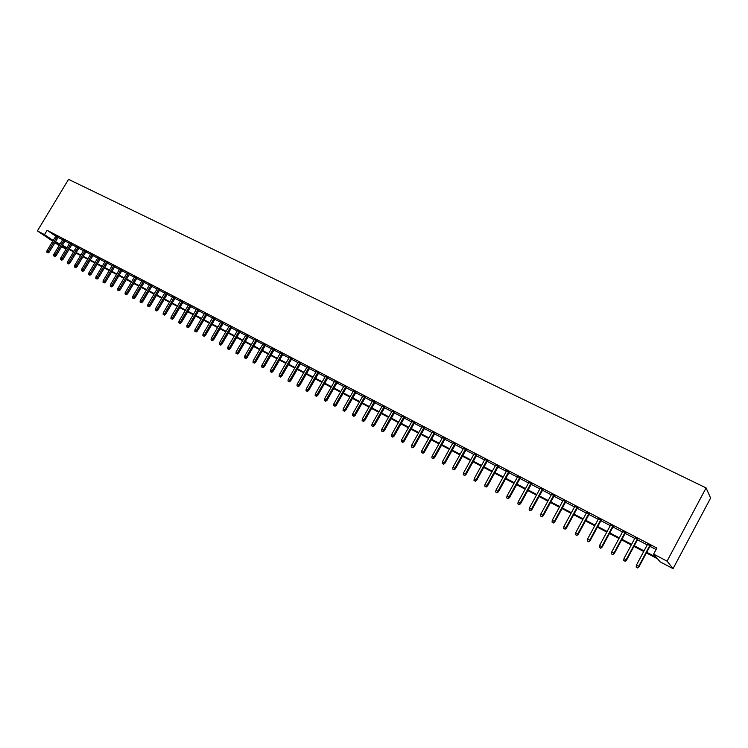 <?xml version="1.0" encoding="UTF-8"?>
<svg xmlns="http://www.w3.org/2000/svg" width="748" height="748" viewBox="0 0 748 748"><rect width="100%" height="100%" fill="white"/><g stroke="black" fill="none" stroke-linecap="round" stroke-linejoin="round"><path stroke-width="1.12" d="M66.385 248.046L65.805 249L61.504 246.737M59.157 245.503L54.922 242.707M646.394 552.922L657.511 558.765L660.073 561.813L673.05 568.648L710.6 498.056L706.084 487.911L68.554 179.352L37.4 230.908L44.506 234.638L53.173 240.482M58.325 237.06L55.969 235.835M65.179 240.632L62.823 239.407M72.088 244.241L69.723 243.006M79.054 247.878L76.689 246.644M86.076 251.534L83.711 250.299M93.163 255.236L90.788 253.993M100.307 258.958L97.923 257.714M107.506 262.716L105.122 261.473M114.771 266.503L112.378 265.26M122.102 270.327L119.699 269.074M129.488 274.179L127.085 272.926M136.94 278.069L134.528 276.807M144.458 281.987L142.036 280.724M152.04 285.942L149.619 284.679M159.679 289.934L157.258 288.663M167.393 293.955L164.962 292.683M175.182 298.013L172.741 296.741M183.026 302.108L180.586 300.836M190.946 306.241L188.496 304.96M198.94 310.401L196.481 309.13M207 314.609L204.541 313.328M215.134 318.854L212.666 317.563M223.334 323.127L220.866 321.846M231.618 327.446L229.14 326.156M239.968 331.813L237.49 330.513M248.401 336.207L245.914 334.908M256.91 340.649L254.423 339.349M265.503 345.127L263.006 343.818M274.17 349.643L271.664 348.344M282.912 354.206L280.406 352.897M291.739 358.816L289.233 357.497M300.659 363.463L298.134 362.144M309.653 368.156L307.129 366.838M318.732 372.887L316.198 371.569M327.895 377.675L325.361 376.347M337.152 382.499L334.618 381.171M346.492 387.371L343.949 386.043M355.926 392.289L353.383 390.961M365.454 397.263L362.902 395.926M375.075 402.274L372.513 400.937M384.79 407.342L382.219 406.005M394.598 412.457L392.027 411.12M404.5 417.627L401.919 416.281M414.504 422.844L411.924 421.498M424.602 428.108L422.022 426.762M434.812 433.438L432.222 432.082M445.116 438.814L442.517 437.458M455.532 444.247L452.933 442.881M466.051 449.726L463.442 448.37M476.672 455.27L474.064 453.905M487.406 460.871L484.788 459.506M498.252 466.528L495.634 465.163M509.21 472.24L506.592 470.875M520.29 478.019L517.653 476.644M531.482 483.853L528.845 482.479M542.786 489.753L540.15 488.379M554.212 495.718L551.566 494.335M565.769 501.74L563.113 500.356M577.437 507.827L574.782 506.443M589.237 513.988L586.582 512.595M601.168 520.206L598.503 518.822M613.229 526.499L610.564 525.105M625.422 532.856L622.747 531.463M637.745 539.289L635.071 537.887M646.73 552.286L656.295 557.307L653.612 554.109L656.875 548.013L47.124 230.3L55.754 236.19M58.101 237.434L62.598 239.781M64.954 241.006L69.499 243.381M71.864 244.615L76.464 247.018M78.83 248.252L83.477 250.683M85.852 251.917L90.555 254.376M92.93 255.61L97.698 258.097M100.073 259.341L104.888 261.856M107.282 263.1L112.153 265.643M114.547 266.886L119.474 269.458M121.868 270.711L126.851 273.31M129.254 274.572L134.294 277.199M136.706 278.462L141.811 281.117M144.224 282.379L149.385 285.072M151.807 286.334L157.024 289.065M159.446 290.327L164.728 293.085M167.159 294.347L172.508 297.143M174.939 298.415L180.352 301.238M182.793 302.51L188.262 305.362M190.712 306.643L196.247 309.532M198.697 310.813L204.298 313.73M206.757 315.02L212.432 317.975M214.891 319.265L220.632 322.257M223.1 323.547L228.897 326.577M231.375 327.867L237.247 330.934M239.734 332.224L245.681 335.328M248.158 336.628L254.18 339.76M256.667 341.06L262.763 344.239M265.26 345.548L271.421 348.764M273.918 350.064L280.163 353.327M282.669 354.636L288.98 357.927M291.496 359.236L297.891 362.574M300.406 363.893L306.876 367.268M309.401 368.586L315.955 372.008M318.48 373.327L325.118 376.786M327.652 378.105L334.365 381.611M336.899 382.939L343.706 386.482M346.249 387.81L353.131 391.41M355.674 392.737L362.649 396.375M365.202 397.702L372.261 401.386M374.823 402.723L381.966 406.454M384.528 407.791L391.765 411.568M394.336 412.915L401.667 416.739M404.238 418.085L411.662 421.956M414.242 423.303L421.76 427.22M424.35 428.576L431.961 432.55M434.551 433.896L442.264 437.926M444.854 439.282L452.671 443.349M455.27 444.714L463.18 448.837M465.789 450.203L473.802 454.382M476.411 455.747L484.526 459.983M487.144 461.348L495.372 465.639M497.99 467.004L506.321 471.352M508.949 472.727L517.392 477.131M520.019 478.505L528.574 482.965M531.211 484.349L539.878 488.865M542.515 490.249L551.304 494.83M553.95 496.214L562.842 500.851M565.497 502.235L574.511 506.948M577.166 508.331L586.31 513.1M588.966 514.484L598.232 519.327M600.896 520.711L610.284 525.61M612.958 527.003L622.476 531.968M625.141 533.371L634.79 538.401M637.474 539.804L647.254 544.899M649.928 546.302L656.071 549.509M650.208 545.788L647.525 544.385M47.124 230.3L44.506 234.638M653.612 554.109L667.057 561.159L706.084 487.911M37.4 230.908L52.725 241.221M59.728 244.54L57.316 243.278L59.578 244.802M61.775 246.288L65.805 249M643.719 551.51L633.939 546.377M631.275 544.965L621.635 539.906M618.961 538.495L609.452 533.502M606.787 532.099L597.409 527.172M594.744 525.769L585.488 520.907M582.832 519.514L573.707 514.708M571.051 513.315L562.047 508.584M559.392 507.191L550.509 502.516M547.863 501.123L539.093 496.513M536.456 495.129L527.798 490.576M525.161 489.192L516.616 484.704M513.988 483.32L505.555 478.888M502.937 477.505L494.606 473.138M491.988 471.754L483.778 467.444M481.16 466.069L473.054 461.806M470.445 460.431L462.442 456.224M459.833 454.859L451.932 450.698M449.333 449.333L441.535 445.238M438.945 443.873L431.241 439.824M428.651 438.459L421.049 434.466M418.459 433.111L410.951 429.165M408.38 427.809L400.965 423.91M398.394 422.555L391.073 418.712M388.502 417.365L381.274 413.56M378.712 412.213L371.578 408.464M369.016 407.118L361.967 403.415M359.414 402.069L352.458 398.413M349.905 397.076L343.033 393.457M340.49 392.12L333.702 388.558M331.168 387.221L324.454 383.696M321.93 382.368L315.301 378.881M312.776 377.553L306.231 374.112M303.716 372.794L297.246 369.39M294.731 368.072L288.345 364.715M285.839 363.397L279.528 360.078M277.031 358.76L270.795 355.487M268.298 354.178L262.137 350.934M259.649 349.625L253.563 346.427M251.076 345.127L245.064 341.967M242.586 340.658L236.639 337.535M234.171 336.235L228.299 333.15M225.831 331.85L220.034 328.802M217.565 327.512L211.834 324.492M209.375 323.201L203.708 320.228M201.259 318.938L195.658 315.993M193.208 314.712L187.683 311.804M185.242 310.514L179.772 307.643M177.332 306.362L171.937 303.52M169.506 302.248L164.167 299.443M161.736 298.162L156.463 295.385M154.041 294.114L148.824 291.374M146.412 290.102L141.25 287.391M138.838 286.129L133.742 283.455M131.339 282.183L126.309 279.537M123.906 278.275L118.923 275.657M116.529 274.404L111.611 271.814M109.217 270.561L104.355 267.999M101.971 266.746L97.165 264.222M94.781 262.969L90.031 260.472M87.656 259.219L82.953 256.751M80.588 255.507L75.941 253.067M73.575 251.824L68.984 249.411M66.628 248.168L62.084 245.783M673.05 568.648L667.057 561.159M55.511 241.726L60.008 244.091M62.355 245.325L66.899 247.71M69.255 248.944L73.856 251.365M76.212 252.6L80.868 255.04M83.234 256.284L87.937 258.761M90.312 260.005L95.061 262.501M97.446 263.754L102.252 266.279M104.636 267.532L109.498 270.084M111.891 271.346L116.81 273.927M119.213 275.189L124.187 277.798M126.59 279.06L131.629 281.706M134.032 282.968L139.128 285.652M141.54 286.914L146.692 289.626M149.114 290.888L154.322 293.627M156.743 294.899L162.026 297.676M164.448 298.948L169.787 301.753M172.227 303.034L177.622 305.867M180.062 307.148L185.532 310.018M187.972 311.308L193.508 314.207M195.957 315.497L201.549 318.433M204.008 319.723L209.664 322.706M212.123 323.996L217.855 327.007M220.323 328.297L226.12 331.345M228.598 332.645L234.461 335.73M236.938 337.03L242.876 340.144M245.363 341.453L251.375 344.613M253.862 345.913L259.949 349.11M262.436 350.419L268.597 353.654M271.094 354.963L277.33 358.245M279.827 359.554L286.138 362.874M288.653 364.192L295.039 367.549M297.554 368.867L304.015 372.261M306.54 373.589L313.085 377.02M315.609 378.348L322.229 381.826M324.763 383.163L331.476 386.679M334.01 388.016L340.798 391.587M343.341 392.915L350.214 396.534M352.766 397.871L359.723 401.526M362.275 402.863L369.325 406.566M371.887 407.912L379.021 411.662M381.583 413.008L388.82 416.804M391.382 418.151L398.703 422.003M401.274 423.349L408.689 427.248M411.269 428.604L418.777 432.54M421.367 433.905L428.969 437.898M431.559 439.254L439.263 443.302M441.853 444.667L449.651 448.763M452.25 450.128L460.16 454.279M462.76 455.644L470.763 459.852M473.372 461.226L481.488 465.48M484.096 466.855L492.315 471.175M494.933 472.549L503.254 476.915M505.882 478.299L514.315 482.731M516.943 484.106L525.489 488.594M528.125 489.977L536.784 494.531M539.42 495.915L548.191 500.524M550.837 501.908L559.728 506.583M562.374 507.967L571.388 512.707M574.034 514.1L583.169 518.897M585.824 520.29L595.081 525.152M597.745 526.545L607.124 531.482M609.788 532.875L619.297 537.868M621.971 539.271L631.611 544.338M634.285 545.741L644.056 550.874M637.399 567.741L636.146 567.077L637.595 567.938L638.661 566.358L636.408 565.151L647.656 544.142M649.919 545.32L638.661 566.358L639.007 566.722L650.339 545.535M637.595 567.938L639.007 566.722M636.408 565.151L636.146 567.077M624.963 561.103L623.729 560.439L625.178 561.309L626.216 559.719L623.991 558.532L635.202 537.644M637.436 538.803L626.216 559.719L626.59 560.093L637.876 539.037M625.178 561.309L626.59 560.093M623.991 558.532L623.729 560.439M612.677 554.53L611.453 553.875L612.893 554.745L613.912 553.155L611.714 551.977L622.878 531.22M625.085 532.37L613.912 553.155L614.304 553.539L625.552 532.613M612.893 554.745L614.304 553.539M611.714 551.977L611.453 553.875M600.513 548.032L599.307 547.386L600.747 548.247L601.738 546.657L599.559 545.498L610.695 524.862M612.874 526.003L601.738 546.657L602.149 547.05L613.36 526.255M600.747 548.247L602.149 547.05M599.559 545.498L599.307 547.386M588.489 541.608L587.292 540.963L588.723 541.823L589.695 540.234L587.545 539.093L598.634 518.579M600.794 519.701L589.695 540.234L590.125 540.636L601.299 519.963M588.723 541.823L590.125 540.636M587.545 539.093L587.292 540.963M576.586 535.25L575.408 534.614L576.839 535.475L577.793 533.885L575.661 532.754L586.712 512.361M588.854 513.474L577.793 533.885L578.241 534.296L589.368 513.745M576.839 535.475L578.241 534.296M575.661 532.754L575.408 534.614M564.824 528.958L563.655 528.331L565.086 529.191L566.012 527.602L563.899 526.48L574.913 506.209M577.026 507.312L566.012 527.602L566.479 528.023L577.568 507.593M565.086 529.191L566.479 528.023M563.899 526.48L563.655 528.331M553.183 522.74L552.024 522.123L553.455 522.974L554.352 521.384L552.267 520.271L563.244 500.122M565.338 501.207L554.352 521.384L554.838 521.814L565.899 501.506M553.455 522.974L554.838 521.814M552.267 520.271L552.024 522.123M541.664 516.587L540.514 515.97L541.945 516.821L542.824 515.232L540.767 514.138L551.697 494.101M553.772 495.176L542.824 515.232L543.329 515.671L554.343 495.475M541.945 516.821L543.329 515.671M540.767 514.138L540.514 515.97M530.267 510.491L529.135 509.893L530.556 510.744L531.417 509.145L529.378 508.06L540.271 488.145M542.319 489.211L531.417 509.145L531.94 509.594L542.917 489.519M530.556 510.744L531.94 509.594M529.378 508.06L529.135 509.893M518.99 504.47L517.868 503.872L519.29 504.722L520.131 503.124L518.112 502.048L528.967 482.245M530.996 483.302L520.131 503.124L520.664 503.582L531.604 483.619M519.29 504.722L520.664 503.582M518.112 502.048L517.868 503.872M507.827 498.505L506.723 497.916L508.135 498.766L508.958 497.168L506.966 496.102L517.784 476.411M519.785 477.458L508.958 497.168L509.51 497.635L520.412 477.785M508.135 498.766L509.51 497.635M506.966 496.102L506.723 497.916M496.794 492.605L495.69 492.025L497.111 492.867L497.906 491.277L495.933 490.22L506.714 470.642M508.696 471.679L497.906 491.277L498.477 491.745L509.341 472.016M497.111 492.867L498.477 491.745M495.933 490.22L495.69 492.025M485.863 486.77L484.779 486.191L486.191 487.032L486.967 485.443L485.013 484.395L495.765 464.929M497.729 465.957L486.967 485.443L487.556 485.92L498.383 466.294M486.191 487.032L487.556 485.92M485.013 484.395L484.779 486.191M475.045 480.992L473.97 480.412L475.382 481.254L476.149 479.664L474.213 478.636L484.919 459.281M486.864 460.291L476.149 479.664L476.747 480.151L487.537 460.637M475.382 481.254L476.747 480.151M474.213 478.636L473.97 480.412M464.349 475.27L463.283 474.7L464.686 475.541L465.434 473.952L463.517 472.932L474.185 453.681M476.111 454.681L465.434 473.952L466.051 474.438L476.803 455.046M464.686 475.541L466.051 474.438M463.517 472.932L463.283 474.7M453.756 469.613L452.699 469.052L454.101 469.884L454.831 468.295L452.933 467.285L463.564 448.146M465.471 449.137L454.831 468.295L455.457 468.79L466.172 449.501M454.101 469.884L455.457 468.79M452.933 467.285L452.699 469.052M443.265 464.003L442.227 463.451L443.629 464.284L444.331 462.694L442.451 461.694L453.054 442.657M454.934 443.639L444.331 462.694L444.976 463.199L455.654 444.013M443.629 464.284L444.976 463.199M442.451 461.694L442.227 463.451M432.886 458.459L431.858 457.907L433.251 458.748L433.943 457.15L432.082 456.158L442.648 437.234M444.508 438.206L433.943 457.15L434.597 457.664L445.238 438.59M433.251 458.748L434.597 457.664M432.082 456.158L431.858 457.907M422.611 452.97L421.591 452.428L422.985 453.26L423.658 451.67L421.816 450.689L432.344 431.858M434.186 432.821L423.658 451.67L424.331 452.185L434.934 433.214M422.985 453.26L424.331 452.185M421.816 450.689L421.591 452.428M412.438 447.538L411.428 446.995L412.821 447.828L413.476 446.238L411.652 445.266L422.143 426.538M423.976 427.491L413.476 446.238L414.158 446.762L424.733 427.893M412.821 447.828L414.158 446.762M411.652 445.266L411.428 446.995M402.368 442.152L401.367 441.619L402.761 442.451L402.368 442.152L403.396 440.862L401.592 439.899L412.045 421.274M413.859 422.218L403.396 440.862L404.098 441.385L414.626 422.62M402.761 442.451L404.098 441.385M401.592 439.899L401.367 441.619M392.391 436.823L391.4 436.299L392.794 437.122L392.391 436.823L393.411 435.532L391.625 434.579L402.05 416.066M403.836 417.001L393.411 435.532L394.121 436.075L404.621 417.403M392.794 437.122L394.121 436.075M391.625 434.579L391.4 436.299M382.527 431.549L381.545 431.026L382.929 431.848L382.527 431.549L383.528 430.259L381.761 429.315L392.148 410.904M393.925 411.83L383.528 430.259L384.257 430.801L394.72 412.242M382.929 431.848L384.257 430.801M381.761 429.315L381.545 431.026M372.747 426.323L371.775 425.808L373.159 426.631L372.747 426.323L373.748 425.042L371.999 424.107L382.34 405.79M384.098 406.706L373.748 425.042L374.486 425.593L384.911 407.127M373.159 426.631L374.486 425.593M371.999 424.107L371.775 425.808M363.07 421.152L362.107 420.638L363.481 421.461L363.07 421.152L364.052 419.871L362.322 418.945L372.635 400.722M374.374 401.629L364.052 419.871L364.809 420.432L375.197 402.059M363.481 421.461L364.809 420.432M362.322 418.945L362.107 420.638M353.477 416.028L352.523 415.523L353.907 416.337L353.477 416.028L354.459 414.757L352.747 413.84L363.023 395.711M364.744 396.608L354.459 414.757L355.225 415.318L365.576 397.048M353.907 416.337L355.225 415.318M352.747 413.84L352.523 415.523M343.986 410.961L343.042 410.456L344.417 411.269L343.986 410.961L344.959 409.689L343.257 408.782L353.505 390.746M355.207 391.643L344.959 409.689L345.735 410.25L356.048 392.083M344.417 411.269L345.735 410.25M343.257 408.782L343.042 410.456M334.58 405.93L333.645 405.435L335.02 406.248L334.58 405.93L335.543 404.668L333.86 403.77L344.071 385.828M345.763 386.716L335.543 404.668L336.329 405.238L346.614 387.155M335.02 406.248L336.329 405.238M333.86 403.77L333.645 405.435M325.277 400.956L324.342 400.461L325.717 401.274L325.277 400.956L326.231 399.694L324.557 398.806L334.73 380.966M336.413 381.835L326.231 399.694L327.026 400.274L337.273 382.284M325.717 401.274L327.026 400.274M324.557 398.806L324.342 400.461M316.049 396.029L315.132 395.542L316.498 396.356L316.049 396.029L316.993 394.766L315.347 393.887L325.483 376.141M327.147 377.001L316.993 394.766L317.797 395.355L328.017 377.459M316.498 396.356L317.797 395.355M315.347 393.887L315.132 395.542M306.914 391.148L306.007 390.662L307.372 391.475L306.914 391.148L307.849 389.895L306.213 389.016L316.32 371.363M317.965 372.214L307.849 389.895L308.672 390.475L318.854 372.682M307.372 391.475L308.672 390.475M306.213 389.016L306.007 390.662M297.863 386.314L296.965 385.828L298.321 386.641L297.863 386.314L298.798 385.061L297.171 384.201L307.25 366.632M308.877 367.474L298.798 385.061L299.621 385.65L309.766 367.941M298.321 386.641L299.621 385.65M297.171 384.201L296.965 385.828M288.896 381.527L288.008 381.05L289.364 381.854L288.896 381.527L289.822 380.274L288.214 379.423L298.256 361.939M299.864 362.78L289.822 380.274L290.654 380.872L300.771 363.257M289.364 381.854L290.654 380.872M288.214 379.423L288.008 381.05M280.023 376.777L279.135 376.309L280.491 377.114L280.023 376.777L280.93 375.533L279.341 374.683L289.345 357.292M290.944 358.133L280.93 375.533L281.781 376.132L291.86 358.61M280.491 377.114L281.781 376.132M279.341 374.683L279.135 376.309M271.225 372.074L270.346 371.606L271.702 372.411L271.225 372.074L272.132 370.84L270.552 369.998L280.528 352.691M282.108 353.524L272.132 370.84L272.983 371.438L283.034 354M271.702 372.411L272.983 371.438M270.552 369.998L270.346 371.606M262.511 367.418L261.641 366.959L262.987 367.754L262.511 367.418L263.408 366.183L261.847 365.351L271.786 348.138M273.347 348.951L263.408 366.183L264.268 366.791L274.282 349.438M262.987 367.754L264.268 366.791M261.847 365.351L261.641 366.959M253.871 362.808L253.011 362.35L254.357 363.145L253.871 362.808L254.759 361.574L253.217 360.751L263.118 343.622M264.67 344.426L254.759 361.574L255.638 362.182L265.615 344.921M254.357 363.145L255.638 362.182M253.217 360.751L253.011 362.35M245.316 358.236L244.465 357.778L245.811 358.573L245.316 358.236L246.195 357.002L244.661 356.188L254.535 339.143M256.078 339.947L246.195 357.002L247.083 357.619L257.031 340.443M245.811 358.573L247.083 357.619M244.661 356.188L244.465 357.778M236.836 353.701L235.994 353.252L237.331 354.047L236.836 353.701L237.714 352.476L236.19 351.672L246.036 334.711M247.56 335.506L237.714 352.476L238.603 353.103L248.523 336.002M237.331 354.047L238.603 353.103M236.19 351.672L235.994 353.252M228.439 349.213L227.598 348.764L228.935 349.559L228.439 349.213L229.299 347.998L227.794 347.194L237.612 330.317M239.117 331.102L229.299 347.998L230.206 348.615L240.089 331.607M228.935 349.559L230.206 348.615M227.794 347.194L227.598 348.764M220.108 344.763L219.286 344.323L220.613 345.118L220.108 344.763L220.969 343.547L219.482 342.752L229.262 325.96M230.758 326.745L220.969 343.547L221.885 344.174L231.73 327.25M220.613 345.118L221.885 344.174M219.482 342.752L219.286 344.323M211.862 340.359L211.039 339.919L212.376 340.705L211.862 340.359L212.713 339.143L211.235 338.358L220.987 321.649M222.465 322.416L212.713 339.143L213.629 339.779L223.456 322.93M212.376 340.705L213.629 339.779M211.235 338.358L211.039 339.919M203.69 335.992L202.876 335.553L204.204 336.338L203.69 335.992L204.531 334.777L203.063 334.001L212.778 317.367M214.255 318.134L204.531 334.777L205.457 335.413L215.246 318.657M204.204 336.338L205.457 335.413M203.063 334.001L202.876 335.553M195.583 331.663L194.779 331.233L196.107 332.019L195.583 331.663L196.425 330.457L194.976 329.681L204.653 313.132M206.111 313.889L196.425 330.457L197.36 331.093L207.112 314.412M196.107 332.019L197.36 331.093M194.976 329.681L194.779 331.233M187.552 327.372L186.757 326.941L188.075 327.727L187.552 327.372L188.384 326.165L186.944 325.399L196.602 308.933M198.042 309.681L188.384 326.165L189.328 326.811L199.052 310.205M188.075 327.727L189.328 326.811M186.944 325.399L186.757 326.941M179.595 323.117L178.8 322.697L180.118 323.473L179.595 323.117L180.418 321.921L178.996 321.154L188.618 304.763M190.048 305.511L180.418 321.921L181.371 322.566L191.058 306.044M180.118 323.473L181.371 322.566M178.996 321.154L178.8 322.697M171.703 318.9L170.918 318.48L172.236 319.265L171.703 318.9L172.526 317.704L171.114 316.956L180.698 300.64M182.119 301.379L172.526 317.704L173.48 318.358L183.138 301.911M172.236 319.265L173.48 318.358M171.114 316.956L170.918 318.48M163.887 314.721L163.111 314.31L164.42 315.086L163.887 314.721L164.7 313.534L163.298 312.786L172.853 296.554M174.265 297.283L164.7 313.534L165.663 314.179L175.294 297.816M164.42 315.086L165.663 314.179M163.298 312.786L163.111 314.31M156.136 310.579L155.36 310.168L156.678 310.944L156.136 310.579L156.94 309.392L155.547 308.653L165.074 292.496M166.477 293.225L156.94 309.392L157.912 310.046L167.505 293.758M156.678 310.944L157.912 310.046M155.547 308.653L155.36 310.168M148.45 306.474L147.683 306.063L148.992 306.839L148.45 306.474L149.254 305.287L147.87 304.558L157.37 288.476M158.754 289.196L149.254 305.287L150.226 305.951L159.792 289.738M148.992 306.839L150.226 305.951M147.87 304.558L147.683 306.063M140.839 302.407L140.072 301.996L141.381 302.772L140.839 302.407L141.624 301.22L140.259 300.5L149.731 284.492M151.096 285.203L141.624 301.22L142.606 301.883L152.143 285.755M141.381 302.772L142.606 301.883M140.259 300.5L140.072 301.996M133.284 298.368L132.536 297.966L133.836 298.742L133.284 298.368L134.07 297.19L132.714 296.47L142.148 280.537M143.513 281.248L134.07 297.19L135.061 297.854L144.57 281.8M133.836 298.742L135.061 297.854M132.714 296.47L132.536 297.966M125.795 294.366L125.056 293.973L126.347 294.74L125.795 294.366L126.58 293.197L125.234 292.477L134.64 276.62M135.986 277.321L126.58 293.197L127.571 293.861L137.052 277.882M126.347 294.74L127.571 293.861M125.234 292.477L125.056 293.973M118.371 290.402L117.632 290.009L118.932 290.776L118.371 290.402L119.147 289.233L117.819 288.522L127.197 272.74M128.525 273.441L119.147 289.233L120.148 289.906L129.6 273.992M118.932 290.776L120.148 289.906M117.819 288.522L117.632 290.009M111.013 286.475L110.283 286.082L111.574 286.849L111.013 286.475L111.779 285.306L110.461 284.605L119.811 268.887M121.139 269.579L111.779 285.306L112.789 285.979L122.204 270.14M111.574 286.849L112.789 285.979M110.461 284.605L110.283 286.082M103.72 282.576L102.99 282.183L104.281 282.95L103.72 282.576L104.477 281.407L103.168 280.715L112.49 265.072M113.799 265.755L104.477 281.407L105.496 282.08L114.883 266.316M104.281 282.95L105.496 282.08M103.168 280.715L102.99 282.183M96.483 278.705L95.763 278.321L97.053 279.079L96.483 278.705L97.24 277.545L95.94 276.854L105.234 261.286M106.534 261.968L97.24 277.545L98.259 278.228L107.618 262.529M97.053 279.079L98.259 278.228M95.94 276.854L95.763 278.321M89.311 274.871L88.591 274.488L89.882 275.245L89.311 274.871L90.059 273.712L88.769 273.029L98.035 257.536M99.325 258.21L90.059 273.712L91.088 274.394L100.41 258.771M89.882 275.245L91.088 274.394M88.769 273.029L88.591 274.488M82.196 271.075L81.485 270.692L82.766 271.449L82.196 271.075L82.935 269.916L81.663 269.233L90.891 253.815M92.172 254.479L82.935 269.916L83.972 270.598L93.266 255.049M82.766 271.449L83.972 270.598M81.663 269.233L81.485 270.692M75.137 267.298L74.435 266.924L75.716 267.681L75.137 267.298L75.875 266.148L74.613 265.475L83.813 250.122M85.085 250.786L75.875 266.148L76.913 266.84L86.188 251.356M75.716 267.681L76.913 266.84M74.613 265.475L74.435 266.924M68.143 263.567L67.451 263.193L68.723 263.941L68.143 263.567L68.872 262.417L67.619 261.744L76.792 246.457M78.054 247.111L68.872 262.417L69.919 263.1L79.157 247.691M68.723 263.941L69.919 263.1M67.619 261.744L67.451 263.193M61.205 259.855L60.513 259.491L61.785 260.239L61.205 259.855L61.934 258.714L60.691 258.051L69.835 242.829M71.079 243.483L61.934 258.714L62.982 259.406L72.191 244.063M61.785 260.239L62.982 259.406M60.691 258.051L60.513 259.491M54.324 256.181L53.641 255.816L54.913 256.564L54.324 256.181L55.043 255.04L53.809 254.385L62.925 239.229M64.169 239.874L55.043 255.04L56.1 255.732L65.282 240.454M54.913 256.564L56.1 255.732M53.809 254.385L53.641 255.816M47.498 252.534L46.825 252.169L48.087 252.918L47.498 252.534L48.218 251.393L46.993 250.739L56.081 235.657M57.306 236.293L48.218 251.393L49.275 252.085L58.428 236.882M48.087 252.918L49.275 252.085M46.993 250.739L46.825 252.169"/></g></svg>
